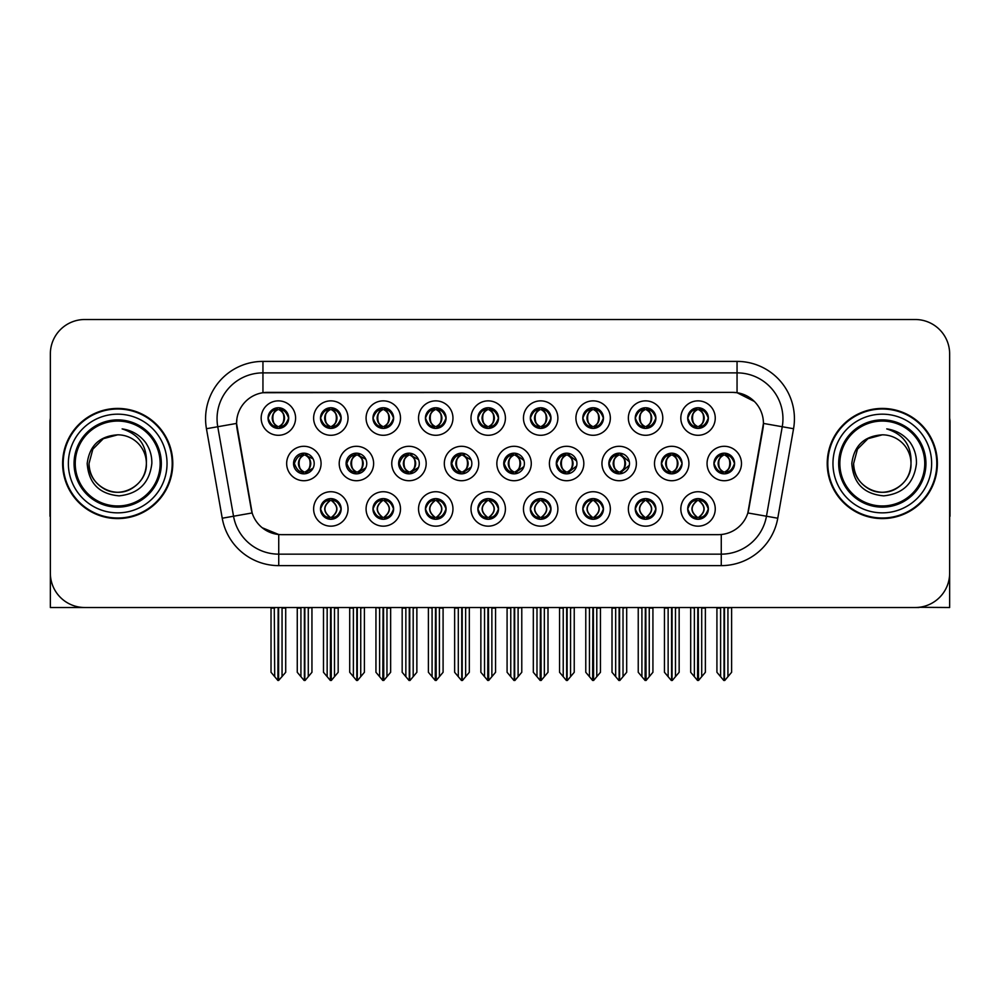<?xml version="1.0" encoding="UTF-8"?>
<svg xmlns="http://www.w3.org/2000/svg" width="1000" height="1000" viewBox="0 0 1000 1000"><rect width="100%" height="100%" fill="white"/><g stroke="black" fill="none" stroke-linecap="round" stroke-linejoin="round"><path stroke-width="1.5" d="M372.962 418.075A10.325 10.325 0 0 0 383.288 428.4A10.325 10.325 0 0 0 393.612 418.075A10.325 10.325 0 0 0 383.288 407.75A10.325 10.325 0 0 0 372.962 418.075L373.062 418.075C375.1 412.463 377.775 409.675 381.1 409.738L380.4 408.162M366.075 418.075A17.212 17.212 0 0 0 383.288 435.288A17.212 17.212 0 0 0 400.5 418.075A17.212 17.212 0 0 0 383.288 400.863A17.212 17.212 0 0 0 366.075 418.075M477.875 508.95A10.325 10.325 0 0 0 488.2 519.275A10.325 10.325 0 0 0 498.537 508.95A10.325 10.325 0 0 0 488.2 498.625A10.325 10.325 0 0 0 477.875 508.95L477.975 508.95C479.925 514.513 482.612 517.288 486.025 517.288L487.25 517.288C480.412 511.725 480.412 506.163 487.25 500.6L487.587 500.6C480.575 506.163 480.575 511.725 487.587 517.288L486.725 519.175L487.6 517.288M471 508.95A17.212 17.212 0 0 0 488.2 526.163A17.212 17.212 0 0 0 505.412 508.95A17.212 17.212 0 0 0 488.2 491.737A17.212 17.212 0 0 0 471 508.95M268.05 418.075A10.325 10.325 0 0 0 278.375 428.4A10.325 10.325 0 0 0 288.7 418.075A10.325 10.325 0 0 0 278.375 407.75A10.325 10.325 0 0 0 268.05 418.075L268.137 418.075C270.188 412.463 272.863 409.675 276.188 409.738L275.487 408.162M261.163 418.075A17.212 17.212 0 0 0 278.375 435.288A17.212 17.212 0 0 0 295.587 418.075A17.212 17.212 0 0 0 278.375 400.863A17.212 17.212 0 0 0 261.163 418.075M661.388 463.512A10.325 10.325 0 0 0 671.712 473.837A10.325 10.325 0 0 0 682.038 463.512A10.325 10.325 0 0 0 671.712 453.188A10.325 10.325 0 0 0 661.388 463.512L661.575 463.512C663.612 457.9 666.3 455.112 669.625 455.175L668.913 453.575M654.5 463.512A17.212 17.212 0 0 0 671.712 480.725A17.212 17.212 0 0 0 688.925 463.512A17.212 17.212 0 0 0 671.712 446.3A17.212 17.212 0 0 0 654.5 463.512M451.188 463.512A10.325 10.325 0 0 0 461.512 473.837A10.325 10.325 0 0 0 471.838 463.512A10.325 10.325 0 0 0 461.512 453.188A10.325 10.325 0 0 0 451.188 463.512L451.75 463.512C453.787 457.9 456.463 455.112 459.787 455.175L459.038 453.488M444.312 463.512A17.212 17.212 0 0 0 461.512 480.725A17.212 17.212 0 0 0 478.725 463.512A17.212 17.212 0 0 0 461.512 446.3A17.212 17.212 0 0 0 444.312 463.512M635.25 508.95A10.325 10.325 0 0 0 645.575 519.275A10.325 10.325 0 0 0 655.9 508.95A10.325 10.325 0 0 0 645.575 498.625A10.325 10.325 0 0 0 635.25 508.95L635.35 508.95C637.3 514.513 639.987 517.288 643.4 517.288L644.625 517.288C637.788 511.725 637.788 506.163 644.625 500.6L644.963 500.6C637.95 506.163 637.95 511.725 644.963 517.288L644.1 519.175L644.963 517.288C637.7 511.725 637.7 506.163 644.963 500.6L644.1 498.725L644.963 500.6L643.4 500.6C640.05 500.538 637.362 503.325 635.35 508.95M628.362 508.95A17.212 17.212 0 0 0 645.575 526.163A17.212 17.212 0 0 0 662.788 508.95A17.212 17.212 0 0 0 645.575 491.737A17.212 17.212 0 0 0 628.362 508.95M687.712 508.95A10.325 10.325 0 0 0 698.037 519.275A10.325 10.325 0 0 0 708.363 508.95A10.325 10.325 0 0 0 698.037 498.625A10.325 10.325 0 0 0 687.712 508.95L687.8 508.95C689.762 514.513 692.45 517.288 695.85 517.288L697.075 517.288C690.25 511.725 690.25 506.163 697.075 500.6L697.412 500.6C690.413 506.163 690.413 511.725 697.412 517.288L696.562 519.175L697.425 517.288C690.163 511.725 690.163 506.163 697.425 500.6L696.562 498.725L697.425 500.6L695.85 500.6C692.513 500.538 689.825 503.325 687.8 508.95M680.825 508.95A17.212 17.212 0 0 0 698.037 526.163A17.212 17.212 0 0 0 715.25 508.95A17.212 17.212 0 0 0 698.037 491.737A17.212 17.212 0 0 0 680.825 508.95M477.875 418.075A10.325 10.325 0 0 0 488.2 428.4A10.325 10.325 0 0 0 498.537 418.075A10.325 10.325 0 0 0 488.2 407.75A10.325 10.325 0 0 0 477.875 418.075L477.975 418.075C480.012 412.463 482.7 409.675 486.025 409.738L485.312 408.162M471 418.075A17.212 17.212 0 0 0 488.2 435.288A17.212 17.212 0 0 0 505.412 418.075A17.212 17.212 0 0 0 488.2 400.863A17.212 17.212 0 0 0 471 418.075M713.938 463.512A10.325 10.325 0 0 0 724.262 473.837A10.325 10.325 0 0 0 734.587 463.512A10.325 10.325 0 0 0 724.262 453.188A10.325 10.325 0 0 0 713.938 463.512L714.038 463.512C716.075 457.9 718.75 455.112 722.075 455.175L721.375 453.6M707.05 463.512A17.212 17.212 0 0 0 724.262 480.725A17.212 17.212 0 0 0 741.475 463.512A17.212 17.212 0 0 0 724.262 446.3A17.212 17.212 0 0 0 707.05 463.512M398.638 463.512A10.325 10.325 0 0 0 408.963 473.837A10.325 10.325 0 0 0 419.288 463.512A10.325 10.325 0 0 0 408.963 453.188A10.325 10.325 0 0 0 398.638 463.512L399.288 463.512C401.325 457.9 404.012 455.112 407.337 455.175L406.575 453.462M391.763 463.512A17.212 17.212 0 0 0 408.963 480.725A17.212 17.212 0 0 0 426.175 463.512A17.212 17.212 0 0 0 408.963 446.3A17.212 17.212 0 0 0 391.763 463.512M556.287 463.512A10.325 10.325 0 0 0 566.613 473.837A10.325 10.325 0 0 0 576.938 463.512A10.325 10.325 0 0 0 566.613 453.188A10.325 10.325 0 0 0 556.287 463.512L556.663 463.512C558.7 457.9 561.388 455.112 564.7 455.175L563.975 453.525M549.4 463.512A17.212 17.212 0 0 0 566.613 480.725A17.212 17.212 0 0 0 583.825 463.512A17.212 17.212 0 0 0 566.613 446.3A17.212 17.212 0 0 0 549.4 463.512M293.538 463.512A10.325 10.325 0 0 0 303.863 473.837A10.325 10.325 0 0 0 314.2 463.512A10.325 10.325 0 0 0 303.863 453.188A10.325 10.325 0 0 0 293.538 463.512L294.375 463.512C296.413 457.9 299.088 455.112 302.413 455.175L301.637 453.425M286.663 463.512A17.212 17.212 0 0 0 303.863 480.725A17.212 17.212 0 0 0 321.075 463.512A17.212 17.212 0 0 0 303.863 446.3A17.212 17.212 0 0 0 286.663 463.512M687.712 418.075A10.325 10.325 0 0 0 698.037 428.4A10.325 10.325 0 0 0 708.363 418.075A10.325 10.325 0 0 0 698.037 407.75A10.325 10.325 0 0 0 687.712 418.075L687.812 418.075C689.85 412.463 692.525 409.675 695.85 409.738L695.15 408.162M680.825 418.075A17.212 17.212 0 0 0 698.037 435.288A17.212 17.212 0 0 0 715.25 418.075A17.212 17.212 0 0 0 698.037 400.863A17.212 17.212 0 0 0 680.825 418.075M530.337 508.95A10.325 10.325 0 0 0 540.662 519.275A10.325 10.325 0 0 0 550.988 508.95A10.325 10.325 0 0 0 540.662 498.625A10.325 10.325 0 0 0 530.337 508.95L530.438 508.95C532.388 514.513 535.075 517.288 538.475 517.288L539.7 517.288C532.875 511.725 532.875 506.163 539.7 500.6L540.037 500.6C533.038 506.163 533.038 511.725 540.037 517.288L539.188 519.175L540.05 517.288C532.788 511.725 532.788 506.163 540.05 500.6L539.188 498.725L540.05 500.6L538.475 500.6C535.138 500.538 532.45 503.325 530.438 508.95M523.45 508.95A17.212 17.212 0 0 0 540.662 526.163A17.212 17.212 0 0 0 557.875 508.95A17.212 17.212 0 0 0 540.662 491.737A17.212 17.212 0 0 0 523.45 508.95M635.25 418.075A10.325 10.325 0 0 0 645.575 428.4A10.325 10.325 0 0 0 655.9 418.075A10.325 10.325 0 0 0 645.575 407.75A10.325 10.325 0 0 0 635.25 418.075L635.35 418.075C637.388 412.463 640.062 409.675 643.388 409.738L642.688 408.162M628.362 418.075A17.212 17.212 0 0 0 645.575 435.288A17.212 17.212 0 0 0 662.788 418.075A17.212 17.212 0 0 0 645.575 400.863A17.212 17.212 0 0 0 628.362 418.075M425.425 508.95A10.325 10.325 0 0 0 435.75 519.275A10.325 10.325 0 0 0 446.075 508.95A10.325 10.325 0 0 0 435.75 498.625A10.325 10.325 0 0 0 425.425 508.95L425.513 508.95C427.475 514.513 430.15 517.288 433.562 517.288L434.787 517.288C427.95 511.725 427.95 506.163 434.787 500.6L435.125 500.6C428.113 506.163 428.113 511.725 435.125 517.288L434.263 519.175L435.138 517.288C427.875 511.725 427.875 506.163 435.138 500.6L434.263 498.725L435.138 500.6L433.562 500.6C430.213 500.538 427.537 503.325 425.513 508.95M418.537 508.95A17.212 17.212 0 0 0 435.75 526.163A17.212 17.212 0 0 0 452.962 508.95A17.212 17.212 0 0 0 435.75 491.737A17.212 17.212 0 0 0 418.537 508.95M503.738 463.512A10.325 10.325 0 0 0 514.062 473.837A10.325 10.325 0 0 0 524.388 463.512A10.325 10.325 0 0 0 514.062 453.188A10.325 10.325 0 0 0 503.738 463.512L504.2 463.512C506.238 457.9 508.925 455.112 512.25 455.175L511.512 453.512M496.85 463.512A17.212 17.212 0 0 0 514.062 480.725A17.212 17.212 0 0 0 531.275 463.512A17.212 17.212 0 0 0 514.062 446.3A17.212 17.212 0 0 0 496.85 463.512M320.5 508.95A10.325 10.325 0 0 0 330.825 519.275A10.325 10.325 0 0 0 341.163 508.95A10.325 10.325 0 0 0 330.825 498.625A10.325 10.325 0 0 0 320.5 508.95L320.6 508.95C322.562 514.513 325.238 517.288 328.65 517.288L329.875 517.288C323.038 511.725 323.038 506.163 329.875 500.6L330.213 500.6C323.2 506.163 323.2 511.725 330.213 517.288L329.35 519.175L330.225 517.288C322.962 511.725 322.962 506.163 330.225 500.6L329.363 498.725L330.213 500.6L328.65 500.6C325.3 500.538 322.612 503.325 320.6 508.95M313.625 508.95A17.212 17.212 0 0 0 330.825 526.163A17.212 17.212 0 0 0 348.038 508.95A17.212 17.212 0 0 0 330.825 491.737A17.212 17.212 0 0 0 313.625 508.95M582.8 418.075A10.325 10.325 0 0 0 593.125 428.4A10.325 10.325 0 0 0 603.45 418.075A10.325 10.325 0 0 0 593.125 407.75A10.325 10.325 0 0 0 582.8 418.075L582.888 418.075C584.925 412.463 587.612 409.675 590.938 409.738L590.237 408.162M575.913 418.075A17.212 17.212 0 0 0 593.125 435.288A17.212 17.212 0 0 0 610.337 418.075A17.212 17.212 0 0 0 593.125 400.863A17.212 17.212 0 0 0 575.913 418.075M425.425 418.075A10.325 10.325 0 0 0 435.75 428.4A10.325 10.325 0 0 0 446.075 418.075A10.325 10.325 0 0 0 435.75 407.75A10.325 10.325 0 0 0 425.425 418.075L425.513 418.075C427.55 412.463 430.238 409.675 433.562 409.738L432.863 408.162M418.537 418.075A17.212 17.212 0 0 0 435.75 435.288A17.212 17.212 0 0 0 452.962 418.075A17.212 17.212 0 0 0 435.75 400.863A17.212 17.212 0 0 0 418.537 418.075M372.962 508.95A10.325 10.325 0 0 0 383.288 519.275A10.325 10.325 0 0 0 393.612 508.95A10.325 10.325 0 0 0 383.288 498.625A10.325 10.325 0 0 0 372.962 508.95L373.062 508.95C375.012 514.513 377.7 517.288 381.112 517.288L382.325 517.288C375.5 511.725 375.5 506.163 382.325 500.6L382.663 500.6C375.662 506.163 375.662 511.725 382.663 517.288L381.812 519.175L382.675 517.288C375.412 511.725 375.412 506.163 382.675 500.6L381.812 498.725L382.675 500.6L381.112 500.6C377.762 500.538 375.075 503.325 373.062 508.95M366.075 508.95A17.212 17.212 0 0 0 383.288 526.163A17.212 17.212 0 0 0 400.5 508.95A17.212 17.212 0 0 0 383.288 491.737A17.212 17.212 0 0 0 366.075 508.95M530.337 418.075A10.325 10.325 0 0 0 540.662 428.4A10.325 10.325 0 0 0 550.988 418.075A10.325 10.325 0 0 0 540.662 407.75A10.325 10.325 0 0 0 530.337 418.075L530.438 418.075C532.475 412.463 535.15 409.675 538.475 409.738L537.775 408.162M523.45 418.075A17.212 17.212 0 0 0 540.662 435.288A17.212 17.212 0 0 0 557.875 418.075A17.212 17.212 0 0 0 540.662 400.863A17.212 17.212 0 0 0 523.45 418.075M346.087 463.512A10.325 10.325 0 0 0 356.413 473.837A10.325 10.325 0 0 0 366.75 463.512A10.325 10.325 0 0 0 356.413 453.188A10.325 10.325 0 0 0 346.087 463.512L346.825 463.512C348.862 457.9 351.55 455.112 354.875 455.175L354.1 453.45M339.212 463.512A17.212 17.212 0 0 0 356.413 480.725A17.212 17.212 0 0 0 373.625 463.512A17.212 17.212 0 0 0 356.413 446.3A17.212 17.212 0 0 0 339.212 463.512M608.837 463.512A10.325 10.325 0 0 0 619.163 473.837A10.325 10.325 0 0 0 629.487 463.512A10.325 10.325 0 0 0 619.163 453.188A10.325 10.325 0 0 0 608.837 463.512L609.125 463.512C611.163 457.9 613.837 455.112 617.163 455.175L616.438 453.55M601.95 463.512A17.212 17.212 0 0 0 619.163 480.725A17.212 17.212 0 0 0 636.375 463.512A17.212 17.212 0 0 0 619.163 446.3A17.212 17.212 0 0 0 601.95 463.512M320.5 418.075A10.325 10.325 0 0 0 330.825 428.4A10.325 10.325 0 0 0 341.163 418.075A10.325 10.325 0 0 0 330.825 407.75A10.325 10.325 0 0 0 320.5 418.075L320.6 418.075C322.638 412.463 325.325 409.675 328.65 409.738L327.95 408.162M313.625 418.075A17.212 17.212 0 0 0 330.825 435.288A17.212 17.212 0 0 0 348.038 418.075A17.212 17.212 0 0 0 330.825 400.863A17.212 17.212 0 0 0 313.625 418.075M582.8 508.95A10.325 10.325 0 0 0 593.125 519.275A10.325 10.325 0 0 0 603.45 508.95A10.325 10.325 0 0 0 593.125 498.625A10.325 10.325 0 0 0 582.8 508.95L582.888 508.95C584.85 514.513 587.525 517.288 590.938 517.288L592.163 517.288C585.325 511.725 585.325 506.163 592.163 500.6L592.5 500.6C585.487 506.163 585.487 511.725 592.5 517.288L591.638 519.175L592.513 517.288C585.25 511.725 585.25 506.163 592.513 500.6L591.638 498.725L592.513 500.6L590.938 500.6C587.587 500.538 584.913 503.325 582.888 508.95M575.913 508.95A17.212 17.212 0 0 0 593.125 526.163A17.212 17.212 0 0 0 610.337 508.95A17.212 17.212 0 0 0 593.125 491.737A17.212 17.212 0 0 0 575.913 508.95M236.562 423.35A30.975 30.975 0 0 0 237.037 428.738L251.2 509.05A30.975 30.975 0 0 0 281.7 534.65L718.3 534.65A30.975 30.975 0 0 0 748.8 509.05L762.962 428.738A30.975 30.975 0 0 0 732.463 392.375L267.538 392.375A30.975 30.975 0 0 0 236.562 423.35L236.9 418.762M919.025 607.3L949.65 607.513L949.65 353.938A34.425 34.425 0 0 0 915.238 319.513L84.763 319.513A34.425 34.425 0 0 0 50.35 353.938L50.35 607.513L154.412 607.513M845.588 607.513L919.025 607.513M62.625 463.512A55.075 55.075 0 0 0 117.7 518.587A55.075 55.075 0 0 0 172.775 463.512A55.075 55.075 0 0 0 117.7 408.438A55.075 55.075 0 0 0 62.625 463.512M827.225 463.512A55.075 55.075 0 0 0 882.3 518.587A55.075 55.075 0 0 0 937.375 463.512A55.075 55.075 0 0 0 882.3 408.438A55.075 55.075 0 0 0 827.225 463.512M262.95 361.4L737.05 361.4A57.362 57.362 0 0 1 793.55 428.725L777.763 518.225A57.362 57.362 0 0 1 721.263 565.625L278.738 565.625A57.362 57.362 0 0 1 222.237 518.225L206.45 428.725A57.362 57.362 0 0 1 262.95 361.4L262.95 372.875L737.05 372.875A45.9 45.9 0 0 1 782.25 426.737L766.462 516.225A45.9 45.9 0 0 1 721.263 554.15L278.738 554.15A45.9 45.9 0 0 1 233.538 516.225L217.75 426.737A45.9 45.9 0 0 1 262.95 372.875L262.95 392.713L732.463 392.375L737.05 392.713L754.362 401.45M718.3 534.65L281.7 534.65M278.738 565.625L278.738 534.513L262.2 527.737M782.25 426.737L763.438 423.425L747.85 512.95L766.462 516.225L782.25 426.737L793.55 428.725M222.237 518.225L252.15 512.95L236.562 423.425L217.75 426.737A45.9 45.9 0 0 1 217.062 418.762M748.8 509.05L748.612 510.025M251.388 510.025L251.2 509.05M915.238 319.513L84.763 319.513M50.35 353.938L50.35 573.088A34.425 34.425 0 0 0 84.763 607.513L915.238 607.513A34.425 34.425 0 0 0 949.65 573.088L949.65 353.938M694.362 676.663L694.362 608.088L690.688 607.513L690.688 672.288L697.562 680.487L697.812 607.513M705.375 607.513L705.375 672.288L698.512 680.487L698.263 607.513M705.375 672.288L705.375 608.088L701.712 608.088L701.712 676.663M699.812 498.775L699 500.6C705.825 506.163 705.825 511.725 699 517.288L698.662 517.288C705.662 511.725 705.662 506.163 698.662 500.6L699.513 498.725L698.65 500.6C705.913 506.163 705.913 511.725 698.65 517.288L699.513 519.175L698.662 517.288L700.225 517.288C703.562 517.362 706.25 514.575 708.263 508.938C706.3 503.375 703.612 500.6 700.225 500.6L700.925 499.038M699 500.6L700.225 500.6M734.587 463.512L734.5 463.512C732.513 457.962 729.825 455.188 726.45 455.175L725.225 455.175C728.512 456.925 730.238 459.712 730.438 463.512C730.238 467.325 728.512 470.1 725.225 471.85L726.45 471.85L727.15 473.425M722.487 453.338L723.3 455.175L722.075 455.175M724.887 455.175L724.887 455.175C731.287 455.387 731.5 470.788 724.875 471.85L725.738 473.738L724.887 471.85C728.25 470.1 730.037 467.325 730.238 463.512C730.037 459.712 728.25 456.925 724.887 455.175L725.75 453.3L724.875 455.175M734.5 463.512C732.425 469.175 729.75 471.962 726.45 471.85M723.3 455.175L723.3 455.175C720.025 456.925 718.288 459.712 718.1 463.512C718.288 467.325 720.025 470.1 723.3 471.85L722.075 471.85C718.85 472.062 716.175 469.275 714.038 463.512M723.3 471.85L723.637 471.85C720.275 470.1 718.5 467.325 718.3 463.512C718.5 459.712 720.275 456.925 723.637 455.175C717.237 455.387 717.038 470.788 723.65 471.85L722.487 473.688M731.612 608.088L731.612 672.288L727.938 676.663L727.938 608.088L731.612 607.513M716.925 607.513L716.925 672.288L723.8 680.487L724.737 680.487L727.938 676.663M724.5 607.513L724.5 680.487M720.175 607.513L720.6 608.088L716.925 608.088M720.6 608.088L720.6 676.663M724.038 680.487L724.038 607.513M708.363 418.075L708.263 418.075C706.275 412.525 703.6 409.75 700.225 409.738L698.662 409.738L699.525 407.863L698.65 409.738C705.062 409.95 705.263 425.35 698.65 426.413L699.513 428.3L698.662 426.413C702.025 424.663 703.8 421.887 704 418.075C703.8 414.275 702.025 411.488 698.662 409.738L699 409.738C702.275 411.488 704.013 414.275 704.212 418.075C704.013 421.887 702.275 424.663 699 426.413L700.225 426.413L700.925 427.987M696.263 428.25L697.075 426.413C693.8 424.663 692.062 421.887 691.862 418.075C692.062 414.275 693.8 411.488 697.075 409.738L697.412 409.738C694.05 411.488 692.275 414.275 692.075 418.075C692.275 421.887 694.05 424.663 697.412 426.413L696.55 428.3L697.425 426.413C690.812 425.35 691.012 409.95 697.425 409.738L695.85 409.738M708.263 418.075C706.2 423.738 703.512 426.525 700.225 426.413M697.075 426.413L695.85 426.413C692.625 426.625 689.95 423.85 687.812 418.075M50.35 536.95L50.35 525.475M50.35 516.263A22.95 22.95 0 0 0 50 516.287L50 422.212A22.95 22.95 0 0 1 50.35 418.25M641.912 676.663L641.912 608.088L638.237 607.513L638.237 672.288L645.113 680.487L645.35 607.513M652.925 607.513L652.925 672.288L646.05 680.487L645.812 607.513M652.925 672.288L652.925 608.088L649.25 608.088L649.25 676.663M647.35 498.775L646.538 500.6C653.375 506.163 653.375 511.725 646.538 517.288L646.2 517.288C653.213 511.725 653.213 506.163 646.2 500.6L647.062 498.725L646.2 500.6C653.45 506.163 653.45 511.725 646.188 517.288L647.062 519.175L646.188 517.288L647.763 517.288C651.112 517.362 653.787 514.575 655.812 508.938C653.838 503.375 651.162 500.6 647.763 500.6L648.462 499.038M646.538 500.6L647.763 500.6M589.45 676.663L589.45 608.088L585.775 607.513L585.775 672.288L592.65 680.487L592.888 607.513M600.462 607.513L600.462 672.288L593.587 680.487L593.35 607.513M600.462 672.288L600.462 608.088L596.788 608.088L596.788 676.663M594.9 498.775L594.075 500.6C600.913 506.163 600.913 511.725 594.075 517.288L593.737 517.288C600.75 511.725 600.75 506.163 593.737 500.6L594.6 498.725M594.9 519.125L593.737 517.288L594.6 519.175M594.075 500.6L595.3 500.6L596 499.038M594.075 517.288L595.3 517.288C598.65 517.362 601.337 514.575 603.35 508.938C601.388 503.375 598.7 500.6 595.3 500.6M536.987 676.663L536.987 608.088L533.325 607.513L533.325 672.288L540.188 680.487L540.438 607.513M548 607.513L548 672.288L541.138 680.487L540.887 607.513M548 672.288L548 608.088L544.338 608.088L544.338 676.663M542.438 498.775L541.625 500.6C548.45 506.163 548.45 511.725 541.625 517.288L541.287 517.288C548.288 511.725 548.288 506.163 541.287 500.6L542.137 498.725L541.275 500.6C548.538 506.163 548.538 511.725 541.275 517.288L542.137 519.175L541.287 517.288L542.85 517.288C546.2 517.362 548.875 514.575 550.9 508.938C548.925 503.375 546.237 500.6 542.85 500.6L543.55 499.038M541.625 500.6L542.85 500.6M484.538 676.663L484.538 608.088L480.863 607.513L480.863 672.288L487.738 680.487L487.975 607.513M495.55 607.513L495.55 672.288L488.675 680.487L488.438 607.513M495.55 672.288L495.55 608.088L491.875 608.088L491.875 676.663M489.988 498.775L489.162 500.6C496 506.163 496 511.725 489.162 517.288L488.825 517.288C495.838 511.725 495.838 506.163 488.825 500.6L489.688 498.725L488.825 500.6C496.075 506.163 496.075 511.725 488.812 517.288L489.688 519.175L488.812 517.288L490.387 517.288C493.738 517.362 496.425 514.575 498.438 508.938C496.463 503.375 493.787 500.6 490.387 500.6L491.087 499.038M486.425 498.775L487.6 500.6M489.162 500.6L490.387 500.6M487.25 500.6L486.025 500.6C482.675 500.538 479.988 503.325 477.975 508.95M673.988 471.85C677.288 471.962 679.975 469.175 682.038 463.512C680.05 457.962 677.362 455.188 673.988 455.175L672.775 455.175C676.05 456.925 677.788 459.712 677.975 463.512C677.788 467.325 676.05 470.1 672.775 471.85L673.988 471.85L674.688 473.4M670.025 453.325L670.85 455.175L669.625 455.175M673.288 453.312L672.438 455.175C678.838 455.387 679.038 470.788 672.425 471.85L673.275 473.725M670.85 455.175L670.85 455.175C667.562 456.925 665.825 459.712 665.638 463.512C665.825 467.325 667.562 470.1 670.85 471.85L669.625 471.85C666.4 472.062 663.713 469.275 661.575 463.512M670.85 471.85L671.188 471.85C667.825 470.1 666.038 467.325 665.837 463.512C666.038 459.712 667.825 456.925 671.188 455.175C664.788 455.387 664.575 470.788 671.188 471.85L670.025 473.7M679.15 608.088L679.15 672.288L675.475 676.663L675.475 608.088L679.15 607.513M664.463 607.513L664.463 672.288L671.338 680.487L672.275 680.487L675.475 676.663M672.038 607.513L672.038 680.487M667.712 607.513L668.138 608.088L664.463 608.088M668.138 608.088L668.138 676.663M671.575 680.487L671.575 607.513M629.35 461.775L621.538 455.175L620.312 455.175C623.587 456.925 625.325 459.712 625.525 463.512C625.325 467.325 623.587 470.1 620.312 471.85L621.538 471.85L622.212 473.375M617.562 453.312L618.387 455.175L617.163 455.175M619.975 455.175L620.825 453.325L619.963 455.175C626.375 455.387 626.575 470.788 619.963 471.85L620.812 473.713L619.975 471.85C623.337 470.1 625.112 467.325 625.312 463.512C625.112 459.712 623.337 456.925 619.975 455.175M629.35 465.225L621.538 471.85M618.387 455.175L618.387 455.175C615.112 456.925 613.375 459.712 613.175 463.512C613.375 467.325 615.112 470.1 618.387 471.85L617.163 471.85C613.938 472.062 611.263 469.275 609.125 463.512M618.387 471.85L618.725 471.85C615.363 470.1 613.587 467.325 613.387 463.512C613.587 459.712 615.363 456.925 618.725 455.175C612.325 455.387 612.125 470.788 618.737 471.85L617.562 473.713M626.688 608.088L626.688 672.288L623.025 676.663L623.025 608.088L626.688 607.513M612.013 607.513L612.013 672.288L618.875 680.487L619.825 680.487L623.025 676.663M619.575 607.513L619.575 680.487M615.25 607.513L615.675 608.088L612.013 608.088M615.675 608.088L615.675 676.663M619.125 680.487L619.125 607.513M576.638 461.025L569.075 455.175L567.85 455.175C571.138 456.925 572.863 459.712 573.062 463.512C572.863 467.325 571.138 470.1 567.85 471.85L569.075 471.85L569.75 473.35M565.1 453.3L565.925 455.175L564.7 455.175M567.513 455.175L567.513 455.175C573.913 455.387 574.125 470.788 567.513 471.85L568.35 473.688L567.513 471.85C570.875 470.1 572.663 467.325 572.863 463.512C572.663 459.712 570.875 456.925 567.513 455.175L568.362 453.338L567.513 455.175M576.65 465.975L569.075 471.85M565.925 455.175L565.925 455.175C562.65 456.925 560.913 459.712 560.725 463.512C560.913 467.325 562.65 470.1 565.925 471.85L564.7 471.85C561.475 472.062 558.8 469.275 556.663 463.512M565.925 471.85L566.263 471.85C562.9 470.1 561.125 467.325 560.925 463.512C561.125 459.712 562.9 456.925 566.263 455.175C559.862 455.387 559.663 470.788 566.275 471.85L565.1 473.725M574.237 608.088L574.237 672.288L570.562 676.663L570.562 608.088L574.237 607.513M559.55 607.513L559.55 672.288L566.425 680.487L567.362 680.487L570.562 676.663M567.125 607.513L567.125 680.487M562.8 607.513L563.225 608.088L559.55 608.088M563.225 608.088L563.225 676.663M566.663 680.487L566.663 607.513M523.938 460.462L516.625 455.175L515.4 455.175C518.675 456.925 520.413 459.712 520.6 463.512C520.413 467.325 518.675 470.1 515.4 471.85L516.625 471.85L517.275 473.325M512.625 453.288L513.475 455.175L512.25 455.175M515.062 455.175L515.062 455.175C521.462 455.387 521.663 470.788 515.05 471.85L515.887 473.675L515.062 471.85C518.425 470.1 520.2 467.325 520.4 463.512C520.2 459.712 518.425 456.925 515.062 455.175L515.887 453.35L515.05 455.175M523.938 466.55L516.625 471.85M513.475 455.175L513.475 455.175C510.188 456.925 508.462 459.712 508.263 463.512C508.462 467.325 510.188 470.1 513.475 471.85L512.25 471.85C509.025 472.062 506.337 469.275 504.2 463.512M513.475 471.85L513.812 471.85C510.45 470.1 508.663 467.325 508.462 463.512C508.663 459.712 510.45 456.925 513.812 455.175C507.413 455.387 507.2 470.788 513.825 471.85L512.625 473.738M521.775 608.088L521.775 672.288L518.1 676.663L518.1 608.088L521.775 607.513M507.088 607.513L507.088 672.288L513.962 680.487L514.9 680.487L518.1 676.663M514.663 607.513L514.663 680.487M510.337 607.513L510.763 608.088L507.088 608.088M510.763 608.088L510.763 676.663M514.2 680.487L514.2 607.513M655.9 418.075L655.812 418.075C653.825 412.525 651.137 409.75 647.763 409.738L646.2 409.738L647.05 407.863L646.2 409.738C652.6 409.95 652.812 425.35 646.188 426.413L647.05 428.3L646.2 426.413C649.562 424.663 651.35 421.887 651.55 418.075C651.35 414.275 649.562 411.488 646.2 409.738L646.538 409.738C649.825 411.488 651.55 414.275 651.75 418.075C651.55 421.887 649.825 424.663 646.538 426.413L647.763 426.413L648.462 427.987M643.8 428.25L644.613 426.413C641.338 424.663 639.6 421.887 639.412 418.075C639.6 414.275 641.338 411.488 644.613 409.738L644.95 409.738C641.587 411.488 639.812 414.275 639.612 418.075C639.812 421.887 641.587 424.663 644.95 426.413L644.1 428.3L644.963 426.413C638.35 425.35 638.55 409.95 644.963 409.738L643.388 409.738M655.812 418.075C653.737 423.738 651.062 426.525 647.763 426.413M644.613 426.413L643.388 426.413C640.163 426.625 637.487 423.85 635.35 418.075M603.45 418.075L603.35 418.075C601.362 412.525 598.675 409.75 595.312 409.738L593.75 409.738L594.6 407.863L593.75 409.738C600.15 409.95 600.35 425.35 593.737 426.413L594.6 428.3L593.75 426.413C597.112 424.663 598.888 421.887 599.087 418.075C598.888 414.275 597.112 411.488 593.75 409.738L594.087 409.738C597.362 411.488 599.1 414.275 599.288 418.075C599.1 421.887 597.362 424.663 594.087 426.413L595.312 426.413L596.013 427.987M591.337 428.25L592.163 426.413C588.875 424.663 587.15 421.887 586.95 418.075C587.15 414.275 588.875 411.488 592.163 409.738L592.5 409.738C589.138 411.488 587.35 414.275 587.15 418.075C587.35 421.887 589.138 424.663 592.5 426.413L591.638 428.3L592.5 426.413C585.887 425.35 586.1 409.95 592.5 409.738L590.938 409.738M603.35 418.075C601.287 423.738 598.6 426.525 595.312 426.413M592.163 426.413L590.938 426.413C587.712 426.625 585.025 423.85 582.888 418.075M550.988 418.075L550.9 418.075C548.9 412.525 546.225 409.75 542.85 409.738L541.287 409.738L542.15 407.863L541.275 409.738C547.688 409.95 547.888 425.35 541.275 426.413L542.137 428.3L541.287 426.413C544.65 424.663 546.425 421.887 546.625 418.075C546.425 414.275 544.65 411.488 541.287 409.738L541.625 409.738C544.9 411.488 546.638 414.275 546.838 418.075C546.638 421.887 544.9 424.663 541.625 426.413L542.85 426.413L543.55 427.987M538.888 428.25L539.7 426.413C536.425 424.663 534.688 421.887 534.487 418.075C534.688 414.275 536.425 411.488 539.7 409.738L540.037 409.738C536.675 411.488 534.9 414.275 534.7 418.075C534.9 421.887 536.675 424.663 540.037 426.413L539.175 428.3L540.05 426.413C533.438 425.35 533.638 409.95 540.05 409.738L538.475 409.738M550.9 418.075C548.825 423.738 546.15 426.525 542.85 426.413M539.7 426.413L538.475 426.413C535.25 426.625 532.575 423.85 530.438 418.075M498.537 418.075L498.438 418.075C496.45 412.525 493.762 409.75 490.387 409.738L488.825 409.738L489.675 407.863L488.825 409.738C495.238 409.95 495.438 425.35 488.825 426.413L489.675 428.3L488.825 426.413C492.188 424.663 493.975 421.887 494.175 418.075C493.975 414.275 492.188 411.488 488.825 409.738L489.162 409.738C492.45 411.488 494.188 414.275 494.375 418.075C494.188 421.887 492.45 424.663 489.162 426.413L490.387 426.413L491.087 427.987M486.425 428.25L487.238 426.413C483.963 424.663 482.225 421.887 482.038 418.075C482.225 414.275 483.963 411.488 487.238 409.738L487.575 409.738C484.212 411.488 482.438 414.275 482.238 418.075C482.438 421.887 484.212 424.663 487.575 426.413L486.725 428.3L487.587 426.413C480.975 425.35 481.175 409.95 487.587 409.738L486.025 409.738M498.438 418.075C496.362 423.738 493.688 426.525 490.387 426.413M487.238 426.413L486.025 426.413C482.8 426.625 480.112 423.85 477.975 418.075M160.15 463.512A42.45 42.45 0 0 1 117.7 505.962A42.45 42.45 0 0 1 75.237 463.512A42.45 42.45 0 0 1 117.7 421.062A42.45 42.45 0 0 1 160.15 463.512M87.188 463.512C88.675 483.312 99.312 494.087 119.125 495.863C138.613 493.8 149.512 483.013 151.838 463.512C152.012 455.838 149.913 448.837 145.55 442.488C139.562 434.812 131.75 430.275 122.137 428.9C139.088 434.325 147.162 445.863 146.375 463.512C145.988 474.325 141.213 482.612 132.037 488.35C114.162 499.8 88.038 484.725 89.012 463.512L92.85 449.175L103.35 438.675L117.7 434.825C99.663 436.012 89.488 445.575 87.188 463.512M63.2 463.512A54.5 54.5 0 0 1 117.7 409.012A54.5 54.5 0 0 1 172.2 463.512A54.5 54.5 0 0 1 117.7 518.013A54.5 54.5 0 0 1 63.2 463.512M146.375 463.512C145.988 474.325 141.213 482.612 132.037 488.35C114.162 499.8 88.038 484.725 89.012 463.512C89.4 474.325 94.175 482.612 103.35 488.35C121.237 499.8 147.363 484.725 146.375 463.512C145.988 474.325 141.213 482.612 132.037 488.35C114.162 499.8 88.038 484.725 89.012 463.512L92.85 449.175L103.35 438.675L117.7 434.825L103.35 438.675L92.85 449.175L89.012 463.512L92.85 449.175L103.35 438.675L117.7 434.825A28.688 28.688 0 0 1 146.375 463.512C145.988 474.325 141.213 482.612 132.037 488.35C114.162 499.8 88.038 484.725 89.012 463.512L92.85 449.175L103.35 438.675L117.7 434.825M924.762 463.512A42.45 42.45 0 0 1 882.3 505.962A42.45 42.45 0 0 1 839.85 463.512A42.45 42.45 0 0 1 882.3 421.062A42.45 42.45 0 0 1 924.762 463.512M851.8 463.512C853.275 483.312 863.925 494.087 883.737 495.863C903.225 493.8 914.125 483.013 916.45 463.512C916.625 455.838 914.525 448.837 910.163 442.488C904.163 434.812 896.363 430.275 886.75 428.9C903.7 434.325 911.775 445.863 910.987 463.512C910.6 474.325 905.825 482.612 896.65 488.35C878.763 499.8 852.638 484.725 853.625 463.512L857.463 449.175L867.962 438.675L882.3 434.825C864.275 436.012 854.1 445.575 851.8 463.512M827.8 463.512A54.5 54.5 0 0 1 882.3 409.012A54.5 54.5 0 0 1 936.8 463.512A54.5 54.5 0 0 1 882.3 518.013A54.5 54.5 0 0 1 827.8 463.512M910.987 463.512C910.6 474.325 905.825 482.612 896.65 488.35C878.763 499.8 852.638 484.725 853.625 463.512C854.013 474.325 858.787 482.612 867.962 488.35C885.837 499.8 911.963 484.725 910.987 463.512C910.6 474.325 905.825 482.612 896.65 488.35C878.763 499.8 852.638 484.725 853.625 463.512L857.463 449.175L867.962 438.675L882.3 434.825L867.962 438.675L857.463 449.175L853.625 463.512L857.463 449.175L867.962 438.675L882.3 434.825A28.688 28.688 0 0 1 910.987 463.512C910.6 474.325 905.825 482.612 896.65 488.35C878.763 499.8 852.638 484.725 853.625 463.512L857.463 449.175L867.962 438.675L882.3 434.825M949.65 525.475L949.65 536.95M949.65 418.25A22.95 22.95 0 0 1 950 422.212L950 516.287A22.95 22.95 0 0 0 949.65 516.263M432.075 676.663L432.075 608.088L428.4 607.513L428.4 672.288L435.275 680.487L435.513 607.513M443.088 607.513L443.088 672.288L436.213 680.487L435.975 607.513M443.088 672.288L443.088 608.088L439.412 608.088L439.412 676.663M437.525 498.775L436.712 500.6C443.537 506.163 443.537 511.725 436.712 517.288L436.362 517.288C443.375 511.725 443.375 506.163 436.362 500.6L437.225 498.725M437.525 519.125L436.362 517.288L437.225 519.175M436.712 500.6L437.925 500.6L438.625 499.038M436.712 517.288L437.925 517.288C441.275 517.362 443.963 514.575 445.975 508.938C444.012 503.375 441.325 500.6 437.925 500.6M379.613 676.663L379.613 608.088L375.95 607.513L375.95 672.288L382.812 680.487L383.062 607.513M390.637 607.513L390.637 672.288L383.762 680.487L383.512 607.513M390.637 672.288L390.637 608.088L386.962 608.088L386.962 676.663M385.062 498.775L384.25 500.6C391.075 506.163 391.075 511.725 384.25 517.288L383.913 517.288C390.925 511.725 390.925 506.163 383.913 500.6L384.775 498.725L383.9 500.6C391.163 506.163 391.163 511.725 383.9 517.288L384.762 519.175L383.913 517.288L385.475 517.288C388.825 517.362 391.5 514.575 393.525 508.938C391.55 503.375 388.875 500.6 385.475 500.6L386.175 499.038M384.25 500.6L385.475 500.6M327.163 676.663L327.163 608.088L323.488 607.513L323.488 672.288L330.363 680.487L330.6 607.513M338.175 607.513L338.175 672.288L331.3 680.487L331.062 607.513M338.175 672.288L338.175 608.088L334.5 608.088L334.5 676.663M332.612 498.775L331.788 500.6C338.625 506.163 338.625 511.725 331.788 517.288L331.45 517.288C338.462 511.725 338.462 506.163 331.45 500.6L332.312 498.725L331.45 500.6C338.7 506.163 338.7 511.725 331.438 517.288L332.312 519.175L331.438 517.288L333.013 517.288C336.362 517.362 339.05 514.575 341.062 508.938C339.1 503.375 336.413 500.6 333.013 500.6L333.713 499.038M331.788 500.6L333.013 500.6M471.225 459.988L462.938 455.175C466.213 456.925 467.95 459.712 468.15 463.512C467.95 467.325 466.213 470.1 462.938 471.85L464.162 471.85L464.812 473.3M460.163 453.275L461.012 455.175L459.787 455.175M462.6 455.175L463.425 453.363L462.587 455.175C469 455.387 469.2 470.788 462.587 471.85L463.413 473.663L462.6 471.85C465.962 470.1 467.75 467.325 467.938 463.512C467.75 459.712 465.962 456.925 462.6 455.175M471.225 467.013L464.162 471.85M461.012 455.175L461.012 455.175C457.738 456.925 456 459.712 455.8 463.512C456 467.325 457.738 470.1 461.012 471.85L459.787 471.85C456.562 472.062 453.888 469.275 451.75 463.512M461.012 471.85L461.35 471.85C457.987 470.1 456.213 467.325 456.012 463.512C456.213 459.712 457.987 456.925 461.35 455.175C454.95 455.387 454.75 470.788 461.362 471.85L460.163 473.75M469.325 608.088L469.325 672.288L465.65 676.663L465.65 608.088L469.325 607.513M454.637 607.513L454.637 672.288L461.5 680.487L462.45 680.487L465.65 676.663M462.2 607.513L462.2 680.487M457.875 607.513L458.3 608.088L454.637 608.088M458.3 608.088L458.3 676.663M461.75 680.487L461.75 607.513M418.512 459.588L410.487 455.175C413.762 456.925 415.5 459.712 415.688 463.512C415.5 467.325 413.762 470.1 410.487 471.85L411.7 471.85L412.337 473.275M407.7 453.263L408.55 455.175L407.337 455.175M410.138 455.175L410.138 455.175C416.55 455.387 416.75 470.788 410.138 471.85L410.95 473.65L410.138 471.85C413.5 470.1 415.288 467.325 415.487 463.512C415.288 459.712 413.5 456.925 410.138 455.175L410.962 453.387L410.138 455.175M418.525 467.425L411.7 471.85M408.55 455.175L408.55 455.175C405.275 456.925 403.537 459.712 403.35 463.512C403.537 467.325 405.275 470.1 408.55 471.85L407.337 471.85C404.113 472.062 401.425 469.275 399.288 463.512M408.55 471.85L408.9 471.85C405.525 470.1 403.75 467.325 403.55 463.512C403.75 459.712 405.525 456.925 408.9 455.175C402.488 455.387 402.287 470.788 408.9 471.85L407.7 473.762M416.863 608.088L416.863 672.288L413.188 676.663L413.188 608.088L416.863 607.513M402.175 607.513L402.175 672.288L409.05 680.487L409.988 680.487L413.188 676.663M409.75 607.513L409.75 680.487M405.425 607.513L405.85 608.088L402.175 608.088M405.85 608.088L405.85 676.663M409.288 680.487L409.288 607.513M365.812 459.225L358.025 455.175C361.3 456.925 363.038 459.712 363.225 463.512C363.038 467.325 361.3 470.1 358.025 471.85L359.25 471.85L359.862 473.25M355.238 453.25L356.1 455.175L354.875 455.175M357.688 455.175L357.688 455.175C364.087 455.387 364.288 470.788 357.675 471.85L358.488 473.625L357.688 471.85C361.05 470.1 362.825 467.325 363.025 463.512C362.825 459.712 361.05 456.925 357.688 455.175L358.5 453.4L357.675 455.175M365.812 467.788L359.25 471.85M356.1 455.175L356.1 455.175C352.825 456.925 351.087 459.712 350.887 463.512C351.087 467.325 352.825 470.1 356.1 471.85L354.875 471.85C351.65 472.062 348.963 469.275 346.825 463.512M356.1 471.85L356.438 471.85C353.075 470.1 351.287 467.325 351.1 463.512C351.287 459.712 353.075 456.925 356.438 455.175C350.037 455.387 349.825 470.788 356.45 471.85L355.238 473.775M364.4 608.088L364.4 672.288L360.737 676.663L360.737 608.088L364.4 607.513M349.712 607.513L349.712 672.288L356.587 680.487L357.525 680.487L360.737 676.663M357.287 607.513L357.287 680.487M352.962 607.513L353.387 608.088L349.712 608.088M353.387 608.088L353.387 676.663M356.825 680.487L356.825 607.513M313.1 458.9L305.562 455.175C308.837 456.925 310.575 459.712 310.775 463.512C310.575 467.325 308.837 470.1 305.562 471.85L306.788 471.85L307.4 473.212M302.775 453.25L303.637 455.175L302.413 455.175M305.225 455.175L306.025 453.413L305.212 455.175C311.625 455.387 311.837 470.788 305.212 471.85L306.025 473.612L305.225 471.85C308.587 470.1 310.375 467.325 310.562 463.512C310.375 459.712 308.587 456.925 305.225 455.175M313.113 468.113L306.788 471.85M303.637 455.175L303.637 455.175C300.363 456.925 298.625 459.712 298.438 463.512C298.625 467.325 300.363 470.1 303.637 471.85L302.413 471.85C299.188 472.062 296.512 469.275 294.375 463.512M303.637 471.85L303.975 471.85C300.613 470.1 298.837 467.325 298.637 463.512C298.837 459.712 300.613 456.925 303.975 455.175C297.575 455.387 297.375 470.788 303.988 471.85L302.775 473.787M311.95 608.088L311.95 672.288L308.275 676.663L308.275 608.088L311.95 607.513M297.262 607.513L297.262 672.288L304.137 680.487L305.075 680.487L308.275 676.663M304.837 607.513L304.837 680.487M300.5 607.513L300.925 608.088L297.262 608.088M300.925 608.088L300.925 676.663M304.375 680.487L304.375 607.513M446.075 418.075L445.975 418.075C443.988 412.525 441.312 409.75 437.938 409.738L436.375 409.738L437.225 407.863L436.375 409.738C442.775 409.95 442.975 425.35 436.362 426.413L437.225 428.3L436.375 426.413C439.738 424.663 441.512 421.887 441.712 418.075C441.512 414.275 439.738 411.488 436.375 409.738L436.712 409.738C439.988 411.488 441.725 414.275 441.912 418.075C441.725 421.887 439.988 424.663 436.712 426.413L437.938 426.413L438.638 427.987M433.963 428.25L434.787 426.413C431.5 424.663 429.775 421.887 429.575 418.075C429.775 414.275 431.5 411.488 434.787 409.738L435.125 409.738C431.763 411.488 429.975 414.275 429.775 418.075C429.975 421.887 431.763 424.663 435.125 426.413L434.263 428.3L435.138 426.413C428.512 425.35 428.725 409.95 435.138 409.738L433.562 409.738M445.975 418.075C443.913 423.738 441.225 426.525 437.938 426.413M434.787 426.413L433.562 426.413C430.337 426.625 427.65 423.85 425.513 418.075M393.612 418.075L393.525 418.075C391.525 412.525 388.85 409.75 385.475 409.738L383.913 409.738L384.775 407.863L383.9 409.738C390.312 409.95 390.525 425.35 383.9 426.413L384.762 428.3L383.913 426.413C387.275 424.663 389.062 421.887 389.25 418.075C389.062 414.275 387.275 411.488 383.913 409.738L384.25 409.738C387.525 411.488 389.263 414.275 389.462 418.075C389.263 421.887 387.525 424.663 384.25 426.413L385.475 426.413L386.175 427.987M381.512 428.25L382.325 426.413C379.05 424.663 377.312 421.887 377.125 418.075C377.312 414.275 379.05 411.488 382.325 409.738L382.663 409.738C379.3 411.488 377.525 414.275 377.325 418.075C377.525 421.887 379.3 424.663 382.663 426.413L381.8 428.3L382.675 426.413C376.062 425.35 376.262 409.95 382.675 409.738L381.1 409.738M393.525 418.075C391.45 423.738 388.775 426.525 385.475 426.413M382.325 426.413L381.1 426.413C377.875 426.625 375.2 423.85 373.062 418.075M341.163 418.075L341.062 418.075C339.075 412.525 336.388 409.75 333.013 409.738L331.45 409.738L332.3 407.863L331.45 409.738C337.863 409.95 338.062 425.35 331.45 426.413L332.3 428.3L331.45 426.413C334.812 424.663 336.6 421.887 336.8 418.075C336.6 414.275 334.812 411.488 331.45 409.738L331.8 409.738C335.075 411.488 336.812 414.275 337 418.075C336.812 421.887 335.075 424.663 331.8 426.413L333.013 426.413L333.713 427.987M329.05 428.25L329.862 426.413C326.587 424.663 324.85 421.887 324.663 418.075C324.85 414.275 326.587 411.488 329.862 409.738L330.213 409.738C326.85 411.488 325.062 414.275 324.862 418.075C325.062 421.887 326.85 424.663 330.213 426.413L329.35 428.3L330.213 426.413C323.6 425.35 323.8 409.95 330.213 409.738L328.65 409.738M341.062 418.075C339 423.738 336.312 426.525 333.013 426.413M329.862 426.413L328.65 426.413C325.425 426.625 322.738 423.85 320.6 418.075M274.275 607.513L274.7 676.663L277.9 680.487L278.15 607.513M278.6 607.513L278.6 680.487L285.712 672.288L285.712 608.088L282.05 608.088L282.475 607.513M271.025 607.513L271.025 672.288L274.7 676.663M274.7 608.088L271.025 608.088M282.05 676.663L282.05 608.088M288.7 418.075L288.6 418.075C286.613 412.525 283.938 409.75 280.562 409.738L279 409.738L279.85 407.863L279 409.738C285.4 409.95 285.6 425.35 278.988 426.413L279.85 428.3L279 426.413C282.362 424.663 284.137 421.887 284.337 418.075C284.137 414.275 282.362 411.488 279 409.738L279.337 409.738C282.613 411.488 284.35 414.275 284.538 418.075C284.35 421.887 282.613 424.663 279.337 426.413L280.562 426.413L281.262 427.987M276.6 428.25L277.413 426.413C274.137 424.663 272.4 421.887 272.2 418.075C272.4 414.275 274.137 411.488 277.413 409.738L277.75 409.738C274.387 411.488 272.6 414.275 272.413 418.075C272.6 421.887 274.387 424.663 277.75 426.413L276.887 428.3L277.762 426.413C271.137 425.35 271.35 409.95 277.762 409.738L276.188 409.738M288.6 418.075C286.537 423.738 283.85 426.525 280.562 426.413M277.413 426.413L276.188 426.413C272.962 426.625 270.275 423.85 268.137 418.075M737.05 361.4L737.05 392.713M721.263 534.513L721.263 565.625M206.45 428.725L217.75 426.737M766.462 516.225L777.763 518.225M696.263 498.775L697.075 500.6M699.812 519.125L699 517.288M696.263 519.125L697.075 517.288M695.85 500.6L695.15 499.038M700.225 517.288L700.925 518.862M695.85 517.288L695.15 518.862M726.45 455.175L727.15 453.6M726.05 453.338L725.225 455.175M722.788 453.3L723.637 455.175L722.788 453.288M726.05 473.688L725.225 471.85M722.075 471.85L721.375 473.425M722.788 473.738L723.637 471.85L722.788 473.738M696.55 407.863L697.412 409.738L696.562 407.863M699.812 428.25L699 426.413M699.812 407.9L699 409.738M696.263 407.9L697.075 409.738M700.225 409.738L700.925 408.162M695.85 426.413L695.15 427.987M643.8 498.775L644.625 500.6M647.35 519.125L646.538 517.288M643.8 519.125L644.625 517.288M643.4 500.6L642.7 499.038M647.763 517.288L648.462 518.862M643.4 517.288L642.7 518.862M591.35 498.775L592.163 500.6M591.35 519.125L592.163 517.288M590.938 500.6L590.237 499.038M595.3 517.288L596 518.862M590.938 517.288L590.237 518.862M538.888 498.775L539.7 500.6M542.438 519.125L541.625 517.288M538.888 519.125L539.7 517.288M538.475 500.6L537.775 499.038M542.85 517.288L543.55 518.862M538.475 517.288L537.775 518.862M489.988 519.125L489.162 517.288M486.425 519.125L487.25 517.288M486.025 500.6L485.325 499.038M490.387 517.288L491.087 518.862M486.025 517.288L485.325 518.862M673.988 455.175L674.688 453.625M673.575 453.363L672.775 455.175M670.325 453.288L671.188 455.175L670.325 453.275M673.275 453.3L672.425 455.175C675.8 456.925 677.575 459.712 677.775 463.512C677.575 467.325 675.8 470.1 672.438 471.85L673.288 473.725M673.575 473.675L672.775 471.85M669.625 471.85L668.913 473.45M670.325 473.75L671.188 471.85L670.325 473.75M621.538 455.175L622.212 453.65M621.112 453.375L620.312 455.175M617.85 453.275L618.725 455.175L617.863 453.275M621.112 473.65L620.312 471.85M617.163 471.85L616.438 473.475M617.85 473.762L618.725 471.85L617.863 473.762M569.075 455.175L569.75 453.675M568.65 453.387L567.85 455.175M565.388 453.263L566.263 455.175L565.4 453.263M568.65 473.638L567.85 471.85M564.7 471.85L563.975 473.5M565.388 473.762L566.263 471.85L565.4 473.762M516.625 455.175L517.275 453.7M516.188 453.413L515.4 455.175M512.925 453.25L513.812 455.175L512.938 453.25M516.188 473.625L515.4 471.85M512.25 471.85L511.512 473.512M512.925 473.775L513.812 471.85L512.938 473.775M644.1 407.863L644.95 409.738L644.1 407.863M647.362 428.25L646.538 426.413M647.362 407.9L646.538 409.738M643.8 407.9L644.613 409.738M647.763 409.738L648.462 408.162M643.388 426.413L642.688 427.987M591.638 407.863L592.5 409.738L591.65 407.863M594.9 428.25L594.087 426.413M594.9 407.9L594.087 409.738M591.337 407.9L592.163 409.738M595.312 409.738L596.013 408.162M590.938 426.413L590.237 427.987M539.175 407.863L540.037 409.738L539.188 407.863M542.438 428.25L541.625 426.413M542.438 407.9L541.625 409.738M538.888 407.9L539.7 409.738M542.85 409.738L543.55 408.162M538.475 426.413L537.775 427.987M486.725 407.863L487.575 409.738L486.725 407.863M489.988 428.25L489.162 426.413M489.988 407.9L489.162 409.738M486.425 407.9L487.238 409.738M490.387 409.738L491.087 408.162M486.025 426.413L485.312 427.987M161.325 463.512A43.625 43.625 0 0 1 117.7 507.137A43.625 43.625 0 0 1 74.062 463.512A43.625 43.625 0 0 1 117.7 419.888A43.625 43.625 0 0 1 161.325 463.512M68.362 463.512A49.337 49.337 0 0 1 117.7 414.175A49.337 49.337 0 0 1 167.037 463.512A49.337 49.337 0 0 1 117.7 512.85A49.337 49.337 0 0 1 68.362 463.512M925.938 463.512A43.625 43.625 0 0 1 882.3 507.137A43.625 43.625 0 0 1 838.675 463.512A43.625 43.625 0 0 1 882.3 419.888A43.625 43.625 0 0 1 925.938 463.512M832.962 463.512A49.337 49.337 0 0 1 882.3 414.175A49.337 49.337 0 0 1 931.637 463.512A49.337 49.337 0 0 1 882.3 512.85A49.337 49.337 0 0 1 832.962 463.512M433.975 498.775L434.787 500.6M433.975 519.125L434.787 517.288M433.562 500.6L432.863 499.038M437.925 517.288L438.625 518.862M433.562 517.288L432.863 518.862M381.512 498.775L382.325 500.6M385.062 519.125L384.25 517.288M381.512 519.125L382.325 517.288M381.112 500.6L380.4 499.038M385.475 517.288L386.175 518.862M381.112 517.288L380.4 518.862M329.05 498.775L329.875 500.6M332.612 519.125L331.788 517.288M329.05 519.125L329.875 517.288M328.65 500.6L327.95 499.038M333.013 517.288L333.713 518.862M328.65 517.288L327.95 518.862M464.162 455.175L464.812 453.725M463.713 453.425L462.938 455.175M460.462 453.237L461.35 455.175L460.475 453.237M463.713 473.6L462.938 471.85M459.787 471.85L459.038 473.537M460.462 473.787L461.35 471.85L460.475 473.787M411.7 455.175L412.337 453.75M411.25 453.438L410.487 455.175M408.013 453.237L408.9 455.175L408.013 453.225M411.25 473.587L410.487 471.85M407.337 471.85L406.575 473.562M408.013 473.8L408.9 471.85L408.013 473.8M359.25 455.175L359.862 453.775M358.787 453.462L358.025 455.175M355.55 453.225L356.438 455.175L355.55 453.225M358.787 473.562L358.025 471.85M354.875 471.85L354.1 473.575M355.55 473.8L356.438 471.85L355.55 473.8M306.788 455.175L307.4 453.812M306.325 453.488L305.562 455.175M303.087 453.212L303.975 455.175L303.087 453.212M306.325 473.55L305.562 471.85M302.413 471.85L301.637 473.6M303.087 473.812L303.975 471.85L303.087 473.812M434.263 407.863L435.125 409.738L434.275 407.863M437.525 428.25L436.712 426.413M437.525 407.9L436.712 409.738M433.963 407.9L434.787 409.738M437.938 409.738L438.638 408.162M433.562 426.413L432.863 427.987M381.8 407.863L382.663 409.738L381.812 407.863M385.062 428.25L384.25 426.413M385.062 407.9L384.25 409.738M381.512 407.9L382.325 409.738M385.475 409.738L386.175 408.162M381.1 426.413L380.4 427.987M329.35 407.863L330.213 409.738L329.363 407.863M332.612 428.25L331.8 426.413M332.612 407.9L331.8 409.738M329.05 407.9L329.862 409.738M333.013 409.738L333.713 408.162M328.65 426.413L327.95 427.987M276.887 407.863L277.75 409.738L276.9 407.863M280.15 428.25L279.337 426.413M280.15 407.9L279.337 409.738M276.6 407.9L277.413 409.738M280.562 409.738L281.262 408.162M276.188 426.413L275.487 427.987M594.587 519.175L593.737 517.288C600.988 511.725 600.988 506.163 593.737 500.6L594.587 498.725M487.587 517.288C480.337 511.725 480.337 506.163 487.587 500.6M437.212 519.175L436.362 517.288C443.625 511.725 443.625 506.163 436.362 500.6L437.212 498.725"/></g></svg>
